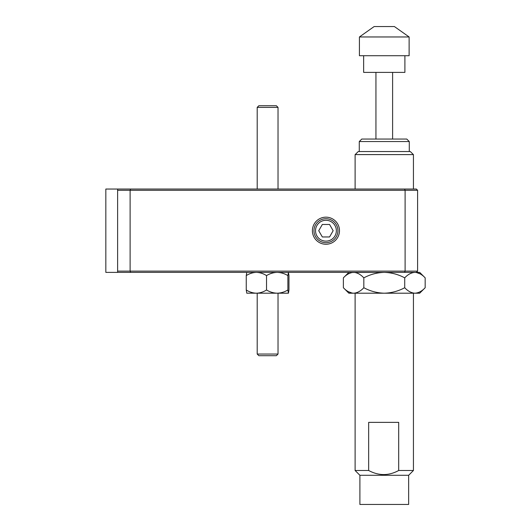 <?xml version="1.0" encoding="UTF-8"?>
<svg xmlns="http://www.w3.org/2000/svg" width="531" height="531" viewBox="0 0 531 531"><rect width="100%" height="100%" fill="white"/><g stroke="black" fill="none" stroke-linecap="round" stroke-linejoin="round"><path stroke-width="0.8" d="M325.941 241.127A10.414 10.414 0 0 0 336.362 230.713A10.414 10.414 0 0 0 325.941 220.292A10.414 10.414 0 0 0 315.527 230.713A10.414 10.414 0 0 0 325.941 241.127M325.941 218.732A11.981 11.981 0 0 1 337.922 230.713A11.981 11.981 0 0 1 325.941 242.687A11.981 11.981 0 0 1 313.967 230.713A11.981 11.981 0 0 1 325.941 218.732M325.941 217.166A13.54 13.54 0 0 0 312.401 230.713A13.54 13.54 0 0 0 325.941 244.253A13.54 13.54 0 0 0 339.482 230.713A13.54 13.54 0 0 0 325.941 217.166M117.616 271.122L117.616 189.043L416.357 189.043L417.605 190.297L417.605 271.122L416.357 272.376L117.616 272.376L117.616 271.122L405.107 271.122L405.107 190.297L130.115 190.297L130.115 271.122L130.633 272.376M117.616 189.043L105.835 189.043L105.835 272.376L117.616 272.376M417.605 190.297L405.107 190.297L404.589 189.043M416.357 293.092L414.943 293.205C418.574 292.979 421.986 291.154 425.165 287.729L419.689 293.205L414.943 293.205C411.352 292.999 407.947 291.174 404.722 287.729C398.31 291.161 391.5 292.986 384.271 293.205C377.037 292.986 370.226 291.161 363.828 287.729L363.828 277.852C370.226 274.421 377.037 272.595 384.271 272.376L404.589 272.376L405.107 271.122L417.605 271.122M130.633 189.043L130.115 190.297L117.616 190.297M329.552 236.959L333.156 230.713L329.552 224.46L322.337 224.46L318.726 230.713L322.337 236.959L329.552 236.959M278.025 354.038L276.359 355.704L258.862 355.704L257.196 354.038L278.025 354.038L278.025 293.205M258.862 105.715L276.359 105.715L278.025 107.381L257.196 107.381L258.862 105.715M246.776 272.376L246.258 275.596C249.451 273.571 252.829 272.496 256.387 272.376C259.991 272.509 263.369 273.584 266.522 275.596C269.894 273.571 273.452 272.496 277.202 272.376C280.992 272.509 284.556 273.584 287.882 275.596L288.426 272.376L288.964 275.596L288.964 289.986L288.466 293.185M246.802 293.205L246.258 289.986C249.411 291.997 252.789 293.072 256.387 293.205C259.951 293.085 263.33 292.01 266.522 289.986C269.848 291.997 273.405 293.072 277.202 293.205C280.952 293.085 284.51 292.01 287.882 289.986L287.882 275.596M287.882 289.986L288.426 293.205L246.756 293.185M266.522 289.986L266.522 275.596M246.258 289.986L246.258 275.596M413.337 154.567L410.317 151.547L358.233 151.547L355.212 154.567L413.437 154.594L355.106 154.594L355.106 189.043M355.106 293.205L355.106 470.493L368.653 470.493L368.653 422.371L398.695 422.371L398.695 470.493L413.437 470.493L408.651 475.285L408.651 504.45L359.905 504.45M359.905 475.285L408.644 475.285M398.695 470.493C388.772 475.915 378.762 475.915 368.653 470.493M359.275 141.545L361.777 139.049L406.766 139.049L409.275 141.545L359.275 141.545L359.275 151.547M404.901 55.715L404.901 72.382L363.649 72.382L363.649 55.715M409.122 36.964L359.421 36.964L359.421 55.715L409.122 55.715L409.129 36.964L394.4 26.55L374.149 26.55L359.421 36.964M348.86 272.376L343.378 277.852C346.564 274.427 349.969 272.602 353.606 272.376C357.197 272.582 360.602 274.408 363.828 277.852M420.174 273.89L416.357 272.489M425.165 287.729L425.165 277.852C421.946 274.408 418.534 272.582 414.943 272.376C411.313 272.602 407.901 274.427 404.722 277.852L404.722 287.729M352.192 272.489L384.271 272.376C391.5 272.595 398.31 274.421 404.722 277.852M363.828 287.729C360.642 291.154 357.237 292.979 353.606 293.205C350.015 292.999 346.604 291.174 343.378 287.729L343.378 277.852M348.376 291.698L352.192 293.092M425.165 277.852L419.689 272.376L416.357 272.376M414.943 293.205L348.86 293.205L343.378 287.729M257.196 354.038L257.196 293.205M257.196 189.043L257.196 107.381M278.025 189.043L278.025 107.381M359.899 504.45L359.899 475.285L355.106 470.493M375.941 72.382L375.941 139.049M392.608 72.382L392.608 139.049M409.275 141.545L409.275 151.547M413.437 154.594L413.437 189.043M413.437 293.205L413.437 470.493"/></g></svg>
